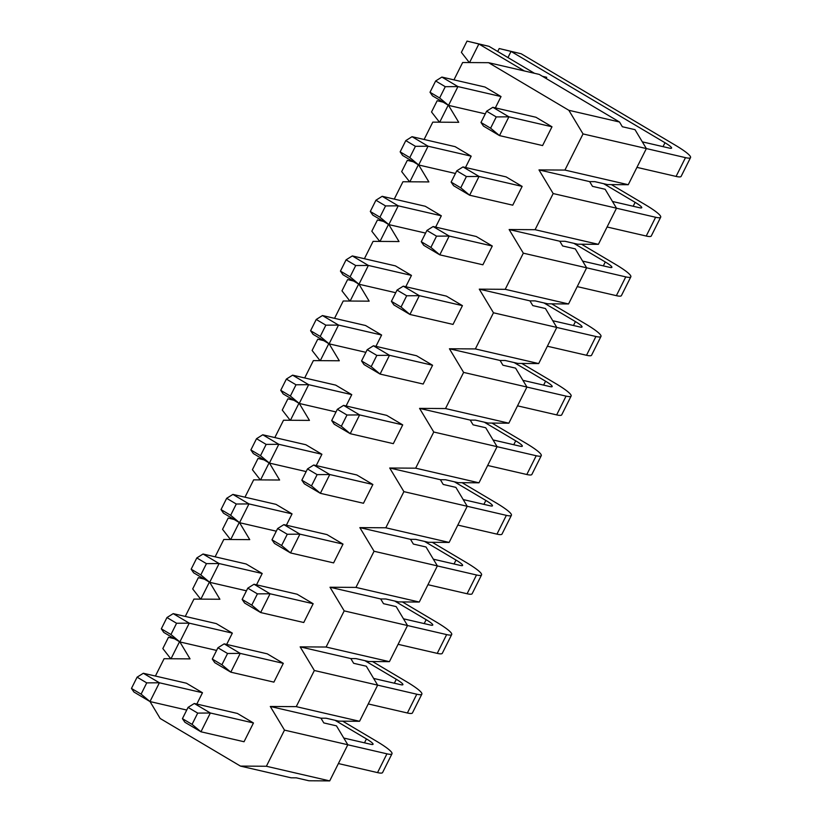 <?xml version="1.0" encoding="UTF-8"?>
<svg xmlns="http://www.w3.org/2000/svg" width="822" height="822" viewBox="0 0 822 822"><rect width="100%" height="100%" fill="white"/><g stroke="black" fill="none" stroke-linecap="round" stroke-linejoin="round"><path stroke-width="1.23" d="M246.138 563.984L203.044 554.018L219.094 563.543L262.197 573.499L246.138 563.984M256.526 584.832L262.197 573.499M206.445 563.645L196.818 557.933L191.166 569.194L200.804 574.907L206.445 563.645L219.094 563.543L209.692 582.315L246.446 590.812M185.269 616.428L193.951 599.084L219.895 599.248L209.733 582.325L193.643 572.8L191.166 569.194M209.692 582.315L200.804 574.907M196.818 557.933L203.044 554.018M619.5 122.005L568.845 110.292L488.587 62.688L539.242 74.401L619.5 122.005L622.336 126.732L635.005 129.66L646.359 148.566L685.486 157.639A37.072 4.86 26.6 0 0 690.542 157.577A37.072 4.86 26.6 0 0 675.119 145.083L521.169 53.759L511.037 51.416L507.955 57.571M642.331 141.857L669.427 148.124A15.885 2.086 26.6 0 0 671.595 148.094A15.885 2.086 26.6 0 0 664.988 142.74L511.037 51.416L499.201 48.539L521.169 53.759M636.937 167.369L676.074 176.422A37.072 4.86 26.6 0 0 681.14 176.36L690.542 157.577M497.721 51.498L499.201 48.539M395.413 265.886L352.319 255.93L368.369 265.444L411.462 275.411L395.413 265.886M405.791 286.734L411.462 275.411M355.721 265.547L346.083 259.834L340.442 271.106L350.08 276.819L355.721 265.547L368.369 265.444L358.967 284.227L395.721 292.724M350.08 276.819L358.967 284.227L342.918 274.702L340.442 271.106M346.083 259.834L352.319 255.93M556.782 327.454L595.919 336.496A37.072 4.86 26.6 0 0 600.974 336.434A37.072 4.86 26.6 0 0 585.562 323.94L551.685 303.842M552.764 320.714L579.87 326.981A15.885 2.086 26.6 0 0 582.038 326.951A15.885 2.086 26.6 0 0 575.431 321.597L543.969 302.938M547.37 346.226L586.518 355.279A37.072 4.86 26.6 0 0 591.573 355.217L600.974 336.434M437.355 565.926L476.503 574.979A37.072 4.86 26.6 0 0 481.558 574.907A37.072 4.86 26.6 0 0 466.136 562.412L432.269 542.314M433.348 559.186L460.443 565.454A15.885 2.086 26.6 0 0 462.611 565.423A15.885 2.086 26.6 0 0 456.005 560.07L424.553 541.41M427.954 584.699L467.091 593.751A37.072 4.86 26.6 0 0 472.157 593.689L481.558 574.907M186.43 683.216L143.336 673.259L159.386 682.774L202.479 692.741L186.43 683.216M196.818 704.064L202.479 692.741M146.737 682.877L137.099 677.164L131.458 688.435L141.096 694.148L146.737 682.877L159.386 682.774L149.984 701.556L186.738 710.054M141.096 694.148L149.984 701.556L133.935 692.032L131.458 688.435M137.099 677.164L143.336 673.259M335.705 385.128L292.611 375.161L308.661 384.686L351.754 394.642L335.705 385.128M346.083 405.976L351.754 394.642M296.012 384.788L286.375 379.076L280.734 390.337L290.361 396.05L296.012 384.788L308.661 384.686L299.259 403.458L336.013 411.956M290.361 396.05L299.259 403.458L283.21 393.944L280.734 390.337M286.375 379.076L292.611 375.161M564.93 170.072L583.034 133.924L646.359 148.566L628.255 184.714L564.93 170.072L538.985 169.907L589.651 181.621L592.487 186.347L605.146 189.276L616.5 208.182L598.395 244.329L535.081 229.698L509.137 229.533L559.792 241.236L562.628 245.963L575.297 248.891L586.641 267.808L625.768 276.88A37.072 4.86 26.6 0 0 630.834 276.819A37.072 4.86 26.6 0 0 615.411 264.314L581.534 244.226M582.613 261.098L609.719 267.356A15.885 2.086 26.6 0 0 611.887 267.335A15.885 2.086 26.6 0 0 605.28 261.971L573.828 243.322M577.229 286.611L616.366 295.663A37.072 4.86 26.6 0 0 621.422 295.591L630.834 276.819M505.222 289.313L523.326 253.166L586.641 267.808L568.547 303.955L505.222 289.313L479.277 289.149L529.933 300.862L532.779 305.589L545.438 308.517L556.792 327.423L538.687 363.571L475.363 348.929L449.428 348.764L500.084 360.478L502.92 365.204L515.589 368.133L526.933 387.039L508.839 423.186L445.514 408.555L419.569 408.38L470.225 420.093L473.071 424.82L485.73 427.748L497.084 446.665L478.979 482.812L415.655 468.17L389.71 468.006L440.376 479.709L443.212 484.446L455.881 487.374L467.225 506.28L506.352 515.353A37.072 4.86 26.6 0 0 511.407 515.291A37.072 4.86 26.6 0 0 495.995 502.797L462.118 482.699M463.197 499.571L490.302 505.838A15.885 2.086 26.6 0 0 492.47 505.807A15.885 2.086 26.6 0 0 485.864 500.454L454.402 481.795M457.813 525.083L496.95 534.136A37.072 4.86 26.6 0 0 502.006 534.074L511.407 515.291M275.997 504.359L232.903 494.402L248.953 503.917L292.046 513.884L275.997 504.359M286.375 525.207L292.046 513.884M236.294 504.02L226.667 498.307L221.026 509.578L230.653 515.291L236.294 504.02L248.953 503.917L239.551 522.7L276.305 531.197M215.117 556.813L223.8 539.468L249.744 539.633L239.582 522.71L223.502 513.175L221.026 509.578M239.551 522.7L230.653 515.291M226.667 498.307L232.903 494.402M347.798 744.783L386.936 753.825A37.072 4.86 26.6 0 0 391.991 753.764A37.072 4.86 26.6 0 0 376.579 741.269L342.702 721.171M343.781 738.043L370.886 744.311A15.885 2.086 26.6 0 0 373.054 744.28A15.885 2.086 26.6 0 0 366.448 738.927L334.986 720.267M338.387 763.556L377.534 772.608A37.072 4.86 26.6 0 0 382.59 772.546L391.991 753.764M425.272 206.271L382.179 196.304L398.228 205.829L441.322 215.796L425.272 206.271M435.65 227.119L441.322 215.796M385.569 205.932L375.942 200.219L370.301 211.48L379.928 217.193L385.569 205.932L398.228 205.829L388.827 224.601L425.58 233.099M379.928 217.193L388.827 224.601L372.767 215.087L370.301 211.48M375.942 200.219L382.179 196.304M616.49 208.213L655.627 217.265A37.072 4.86 26.6 0 0 660.683 217.203A37.072 4.86 26.6 0 0 645.27 204.699L611.393 184.611M612.472 201.472L639.578 207.74A15.885 2.086 26.6 0 0 641.746 207.719A15.885 2.086 26.6 0 0 635.139 202.356L603.677 183.696M607.088 226.995L646.226 236.037A37.072 4.86 26.6 0 0 651.281 235.976L660.683 217.203M216.289 623.6L173.195 613.633L189.245 623.158L232.338 633.125L216.289 623.6M226.667 644.448L232.338 633.125M176.586 623.261L166.958 617.548L161.318 628.82L170.945 634.522L176.586 623.261L189.245 623.158L179.843 641.931L216.597 650.428M155.409 676.044L164.092 658.71L190.036 658.874L179.874 641.941L163.784 632.416L161.318 628.82M179.843 641.931L170.945 634.522M166.958 617.548L173.195 613.633M497.063 446.685L536.211 455.737A37.072 4.86 26.6 0 0 541.266 455.676A37.072 4.86 26.6 0 0 525.844 443.171L491.977 423.083M493.056 439.945L520.162 446.212A15.885 2.086 26.6 0 0 522.319 446.192A15.885 2.086 26.6 0 0 515.713 440.828L484.261 422.169M487.662 465.468L526.81 474.51A37.072 4.86 26.6 0 0 531.865 474.448L541.266 455.676M365.564 325.512L322.46 315.545L338.52 325.07L381.613 335.027L365.564 325.512M375.942 346.35L381.613 335.027M325.861 325.173L316.234 319.46L310.593 330.721L320.22 336.434L325.861 325.173L338.52 325.07L329.108 343.843L365.872 352.34M320.22 336.434L329.108 343.843L313.059 334.318L310.593 330.721M316.234 319.46L322.46 315.545M385.806 527.786L403.9 491.638L467.225 506.28L449.131 542.428L385.806 527.786L359.861 527.621L410.517 539.335L413.353 544.061L426.022 546.99L437.376 565.896L419.271 602.043L355.947 587.401L330.002 587.237L380.668 598.95L383.504 603.677L396.163 606.605L407.517 625.521L389.412 661.659L326.098 647.027L300.153 646.863L350.809 658.566L353.645 663.292L366.314 666.221L377.658 685.137L416.785 694.21A37.072 4.86 26.6 0 0 421.85 694.148A37.072 4.86 26.6 0 0 406.428 681.644L372.551 661.556M373.63 678.427L400.735 684.685A15.885 2.086 26.6 0 0 402.903 684.664A15.885 2.086 26.6 0 0 396.296 679.301L364.845 660.652M368.246 703.94L407.383 712.993A37.072 4.86 26.6 0 0 412.439 712.921L421.85 694.148M628.255 184.714L607.499 184.58L594.84 181.652L589.651 181.621M598.395 244.329L577.65 244.206L564.981 241.278L559.792 241.236M568.547 303.955L547.791 303.821L535.122 300.893L529.933 300.862M538.687 363.571L517.932 363.437L505.273 360.509L500.084 360.478M508.839 423.186L488.083 423.053L475.414 420.124L470.225 420.093M478.979 482.812L458.224 482.678L445.565 479.75L440.376 479.709M449.131 542.428L428.375 542.294L415.706 539.366L410.517 539.335M419.271 602.043L398.516 601.909L385.857 598.981L380.668 598.95M389.412 661.659L368.667 661.535L355.998 658.607L350.809 658.566M240.445 766.094L291.101 777.807L296.29 777.838L308.949 780.766L329.704 780.9L347.809 744.753L336.455 725.847L323.796 722.918L320.96 718.192L326.139 718.223L338.808 721.151L359.563 721.284L377.658 685.137L314.343 670.495L296.239 706.643L270.294 706.478L284.484 730.111L266.379 766.258L240.445 766.094L160.177 718.49L150.025 701.567M359.563 721.284L296.239 706.643M329.704 780.9L266.379 766.258M347.809 744.753L284.484 730.111M556.792 327.423L493.467 312.781L475.363 348.929M526.933 387.039L463.608 372.407L445.514 408.555M616.5 208.182L553.175 193.55L535.081 229.698M437.376 565.896L374.051 551.254L355.947 587.401M326.098 647.027L344.192 610.88L446.644 634.594A37.072 4.86 26.6 0 0 451.699 634.533A37.072 4.86 26.6 0 0 436.287 622.028L402.41 601.94M497.084 446.665L433.759 432.023L415.655 468.17M269.441 463.084L279.603 480.017L253.659 479.853L244.977 497.187M495.358 107.877L501.03 96.554L484.98 87.029L441.887 77.073L457.936 86.587L448.535 105.37L458.727 122.303L432.783 122.139L424.101 139.483M418.717 164.996L428.879 181.919L402.934 181.754L394.252 199.099M488.587 62.688L462.642 62.523L453.96 79.857M329.149 343.853L339.311 360.776L313.367 360.611L304.685 377.956M299.3 403.468L309.452 420.391L283.518 420.227L274.825 437.571M388.857 224.612L399.019 241.545L373.075 241.37L364.393 258.714M359.009 284.237L369.16 301.16L343.226 300.996L334.544 318.34M221.909 664.762L230.807 672.17L273.901 682.126L283.302 663.354L267.253 653.829L224.159 643.862L217.922 647.777L212.282 659.049L221.909 664.762L227.55 653.49L217.922 647.777M192.06 724.377L200.948 731.786L244.042 741.742L253.453 722.97L237.394 713.445L194.3 703.488L188.063 707.393L182.422 718.664L192.06 724.377L197.701 713.106L188.063 707.393M313.161 603.728L297.102 594.214L254.008 584.247L270.058 593.772L313.161 603.728L303.76 622.511L260.656 612.544L244.607 603.029L242.141 599.423L251.768 605.136L257.409 593.874L247.782 588.162L242.141 599.423M281.617 545.52L290.515 552.929L333.609 562.895L343.01 544.113L326.961 534.588L283.867 524.631L277.63 528.546L271.99 539.807L281.617 545.52L287.268 534.259L277.63 528.546M311.476 485.905L320.364 493.313L363.468 503.27L372.869 484.497L356.82 474.972L313.716 465.016L307.49 468.92L301.849 480.192L311.476 485.905L317.117 474.633L307.49 468.92M341.336 426.279L350.223 433.687L393.317 443.654L402.718 424.882L386.669 415.357L343.575 405.39L337.339 409.305L331.698 420.566L341.336 426.279L346.976 415.018L337.339 409.305M432.578 365.256L416.528 355.741L373.424 345.774L389.484 355.299L432.578 365.256L423.176 384.038L380.083 374.072L364.023 364.547L361.557 360.95L371.184 366.663L376.825 355.402L367.198 349.689L361.557 360.95M401.044 307.048L409.931 314.456L453.025 324.413L462.437 305.64L446.377 296.115L403.283 286.159L397.047 290.063L391.406 301.335L401.044 307.048L406.685 295.776L397.047 290.063M430.892 247.432L439.791 254.841L482.884 264.797L492.286 246.025L476.236 236.5L433.143 226.533L426.906 230.448L421.265 241.719L430.892 247.432L436.533 236.161L426.906 230.448M460.752 187.806L469.639 195.215L512.743 205.181L522.145 186.399L506.085 176.884L462.992 166.917L456.765 170.832L451.124 182.094L460.752 187.806L466.393 176.545L456.765 170.832M471.181 156.17L455.121 146.655L412.028 136.688L428.077 146.213L471.181 156.17L465.509 167.503M321.905 454.268L305.856 444.743L262.752 434.776L278.802 444.301L321.905 454.268L316.234 465.591M490.6 128.191L499.499 135.599L542.592 145.566L551.994 126.783L535.944 117.258L492.851 107.302L486.614 111.217L480.973 122.478L490.6 128.191L496.252 116.919L486.614 111.217M300.153 646.863L314.343 670.495M330.002 587.237L344.192 610.88M359.861 527.621L374.051 551.254M389.71 468.006L403.9 491.638M419.569 408.38L433.759 432.023M449.428 348.764L463.608 372.407M479.277 289.149L493.467 312.781M509.137 229.533L523.326 253.166M538.985 169.907L553.175 193.55M568.845 110.292L583.034 133.924M546.127 78.48L546.722 77.289L542.469 76.312M320.96 718.192L270.294 706.478M469.311 62.564L461.389 52.361L467.03 41.1L488.998 46.33L478.866 43.987L469.557 62.564M467.03 41.1L478.866 43.987L524.333 70.949M534.464 73.292L488.998 46.33M430.009 92.249L439.636 97.962L445.277 86.69L435.65 80.977L430.009 92.249L432.485 95.845L448.535 105.37L485.288 113.868M445.277 86.69L457.936 86.587L501.03 96.554M448.535 105.37L439.636 97.962M435.65 80.977L441.887 77.073M290.176 420.278L282.265 410.075L287.906 398.814L293.66 400.139M298.941 403.273L290.433 420.278M287.906 398.814L293.865 400.263M266.153 444.404L256.526 438.691L250.885 449.963L260.512 455.676L266.153 444.404L278.802 444.301L269.4 463.084L306.154 471.581M260.512 455.676L269.4 463.084L253.351 453.559L250.885 449.963M256.526 438.691L262.752 434.776M526.923 387.07L566.06 396.122A37.072 4.86 26.6 0 0 571.115 396.05A37.072 4.86 26.6 0 0 555.703 383.555L521.826 363.468M522.905 380.329L550.01 386.597A15.885 2.086 26.6 0 0 552.178 386.566A15.885 2.086 26.6 0 0 545.572 381.213L514.12 362.553M517.521 405.842L556.658 414.894A37.072 4.86 26.6 0 0 561.714 414.833L571.115 396.05M376.825 355.402L389.484 355.299L380.083 374.072L371.184 366.663M373.424 345.774L367.198 349.689M439.451 122.18L431.529 111.987L437.181 100.716L442.935 102.051M448.216 105.185L439.708 122.18M437.181 100.716L443.14 102.175M415.429 146.316L405.801 140.603L400.15 151.865L409.788 157.577L415.429 146.316L428.077 146.213L418.675 164.986L455.429 173.483M409.788 157.577L418.675 164.986L402.626 155.471L400.15 151.865M405.801 140.603L412.028 136.688M403.489 618.802L430.594 625.069A15.885 2.086 26.6 0 0 432.762 625.049A15.885 2.086 26.6 0 0 426.156 619.685L394.694 601.026M398.105 644.325L437.242 653.367A37.072 4.86 26.6 0 0 442.298 653.305L451.699 634.533M257.409 593.874L270.058 593.772L260.656 612.544L251.768 605.136M254.008 584.247L247.782 588.162M224.159 643.862L240.209 653.387L227.55 653.49M212.282 659.049L214.748 662.645L230.807 672.17L240.209 653.387L283.302 663.354M349.895 301.037L341.973 290.844L347.614 279.572L353.378 280.908M358.659 284.042L350.141 301.037M347.614 279.572L353.573 281.032M343.575 405.39L359.625 414.915L346.976 415.018M331.698 420.566L334.174 424.173L350.223 433.687L359.625 414.915L402.718 424.882M200.619 599.125L192.697 588.932L198.338 577.671L204.103 578.996M209.384 582.13L200.866 599.135M198.338 577.671L204.308 579.12M462.992 166.917L479.041 176.442L466.393 176.545M451.124 182.094L453.59 185.7L469.639 195.215L479.041 176.442L522.145 186.399M409.603 181.796L401.681 171.603L407.322 160.341L413.086 161.667M418.367 164.801L409.849 181.806M407.322 160.341L413.291 161.79M194.3 703.488L210.35 713.003L197.701 713.106M182.422 718.664L184.899 722.261L200.948 731.786L210.35 713.003L253.453 722.97M260.327 479.894L252.405 469.701L258.046 458.429L263.811 459.765M269.092 462.899L260.574 479.894M258.046 458.429L264.016 459.878M313.716 465.016L329.776 474.53L317.117 474.633M301.849 480.192L304.315 483.788L320.364 493.313L329.776 474.53L372.869 484.497M433.143 226.533L449.192 236.058L436.533 236.161M421.265 241.719L423.731 245.316L439.791 254.841L449.192 236.058L492.286 246.025M320.035 360.653L312.113 350.46L317.754 339.188L323.519 340.524M328.8 343.658L320.292 360.653M317.754 339.188L323.724 340.647M170.76 658.751L162.838 648.548L168.479 637.286L174.243 638.622M179.525 641.746L171.017 658.751M168.479 637.286L174.449 638.735M283.867 524.631L299.917 534.146L287.268 534.259M271.99 539.807L274.466 543.404L290.515 552.929L299.917 534.146L343.01 544.113M403.283 286.159L419.333 295.673L406.685 295.776M391.406 301.335L393.882 304.931L409.931 314.456L419.333 295.673L462.437 305.64M379.743 241.421L371.821 231.218L377.462 219.957L383.227 221.282M388.508 224.416L380 241.421M377.462 219.957L383.432 221.406M492.851 107.302L508.9 116.816L496.252 116.919M480.973 122.478L483.449 126.074L499.499 135.599L508.9 116.816L551.994 126.783M230.468 539.509L222.546 529.317L228.197 518.045L233.951 519.381M239.233 522.515L230.725 539.509M228.197 518.045L234.157 519.504M676.074 176.422L685.486 157.639M664.988 142.74L663.035 146.645M586.518 355.279L595.919 336.496M575.431 321.597L573.468 325.502M467.091 593.751L476.503 574.979M456.005 560.07L454.052 563.974M616.366 295.663L625.768 276.88M605.28 261.971L603.327 265.886M496.95 534.136L506.352 515.353M485.864 500.454L483.901 504.359M377.534 772.608L386.936 753.825M366.448 738.927L364.485 742.831M646.226 236.037L655.627 217.265M635.139 202.356L633.176 206.26M526.81 474.51L536.211 455.737M515.713 440.828L513.76 444.733M407.383 712.993L416.785 694.21M396.296 679.301L394.344 683.216M545.572 381.213L543.619 385.117M556.658 414.894L566.06 396.122M426.156 619.685L424.193 623.59M437.242 653.367L446.644 634.594"/></g></svg>
